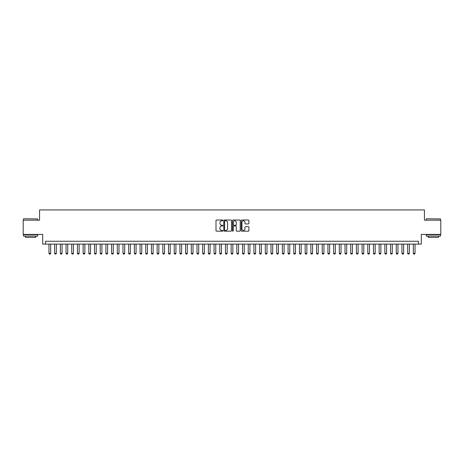 <?xml version="1.0" encoding="UTF-8"?>
<svg xmlns="http://www.w3.org/2000/svg" width="464" height="464" viewBox="0 0 464 464"><rect width="100%" height="100%" fill="white"/><g stroke="black" fill="none" stroke-linecap="round" stroke-linejoin="round"><path stroke-width="0.7" d="M222.888 220.4A0.389 0.389 0 0 0 222.5 220.006L216.56 220.006A0.557 0.557 0 0 0 216.004 220.568L216.004 230.625A0.557 0.557 0 0 0 216.56 231.182L222.5 231.182A0.389 0.389 0 0 0 222.888 230.794A0.389 0.389 0 0 0 222.5 230.399L221.734 230.399A1.786 1.786 0 0 1 219.942 228.613L219.942 227.772A1.786 1.786 0 0 1 221.734 225.985L222.5 225.985A0.389 0.389 0 0 0 222.888 225.597A0.389 0.389 0 0 0 222.5 225.202L221.734 225.202A1.786 1.786 0 0 1 219.942 223.416L219.942 222.575A1.786 1.786 0 0 1 221.734 220.789L222.5 220.789A0.389 0.389 0 0 0 222.888 220.4M248.333 223.944A0.557 0.557 0 0 0 248.89 223.387L248.89 220.568A0.557 0.557 0 0 0 248.333 220.006L241.738 220.006A0.557 0.557 0 0 0 241.181 220.568L241.181 230.625A0.557 0.557 0 0 0 241.738 231.182L248.333 231.182A0.557 0.557 0 0 0 248.89 230.625L248.89 227.215A0.557 0.557 0 0 0 248.333 226.658L245.508 226.658A0.557 0.557 0 0 0 244.951 227.215L244.951 228.909A1.496 1.496 0 0 1 243.455 230.399A1.496 1.496 0 0 1 241.959 228.909L241.959 222.285A1.496 1.496 0 0 1 243.455 220.789A1.496 1.496 0 0 1 244.951 222.285L244.951 223.387A0.557 0.557 0 0 0 245.508 223.944L248.333 223.944M418.453 244.099L421.3 244.099L421.3 234.419L440.8 234.419L440.8 220.185L424.432 220.185L424.432 209.937L39.568 209.937L39.568 220.185L23.2 220.185L23.2 234.419L42.7 234.419L42.7 244.099L418.453 244.099L418.453 241.251L45.547 241.251L45.547 244.099M231.513 220.568A0.557 0.557 0 0 0 230.95 220.006L224.356 220.006A0.557 0.557 0 0 0 223.799 220.568L223.799 230.625A0.557 0.557 0 0 0 224.356 231.182L230.95 231.182A0.557 0.557 0 0 0 231.513 230.625L231.513 220.568M233.05 220.006L239.644 220.006A0.557 0.557 0 0 1 240.201 220.568L240.201 230.625A0.557 0.557 0 0 1 239.644 231.182L236.82 231.182A0.557 0.557 0 0 1 236.263 230.625L236.263 226.548A0.557 0.557 0 0 0 235.7 225.985L233.833 225.985A0.557 0.557 0 0 0 233.27 226.548L233.27 230.794A0.389 0.389 0 0 1 232.882 231.182A0.389 0.389 0 0 1 232.487 230.794L232.487 220.568A0.557 0.557 0 0 1 233.05 220.006M224.97 220.789A0.389 0.389 0 0 0 224.582 221.183L224.582 230.011A0.389 0.389 0 0 0 224.97 230.399L225.782 230.399A1.786 1.786 0 0 0 227.569 228.613L227.569 222.575A1.786 1.786 0 0 0 225.782 220.789L224.97 220.789M236.263 222.314A1.496 1.496 0 0 0 234.767 220.818A1.496 1.496 0 0 0 233.27 222.314L233.27 224.646A0.557 0.557 0 0 0 233.833 225.202L235.7 225.202A0.557 0.557 0 0 0 236.263 224.646L236.263 222.314M48.964 244.099L48.964 253.321L50.669 253.321L50.669 244.099M50.669 253.321L50.245 254.063L49.387 254.063L48.964 253.321M23.658 218.764L37.717 218.933L23.658 218.764M30.601 236.13L23.484 236.13L23.484 234.703L37.717 234.703L37.717 236.13L30.601 236.13M35.728 236.13L35.728 237.435L25.479 237.435L25.479 236.13M426.451 218.764L440.516 218.933L426.451 218.764M433.399 236.13L426.283 236.13L426.283 234.703L440.516 234.703L440.516 236.13L433.399 236.13M438.521 236.13L438.521 237.435L428.272 237.435L428.272 236.13M54.653 244.099L54.653 253.321L56.364 253.321L56.364 244.099M56.364 253.321L55.935 254.063L55.083 254.063L54.653 253.321M60.349 244.099L60.349 253.321L62.054 253.321L62.054 244.099M62.054 253.321L61.631 254.063L60.778 254.063L60.349 253.321M66.045 244.099L66.045 253.321L67.75 253.321L67.75 244.099M67.75 253.321L67.321 254.063L66.468 254.063L66.045 253.321M71.734 244.099L71.734 253.321L73.445 253.321L73.445 244.099M73.445 253.321L73.016 254.063L72.164 254.063L71.734 253.321M77.43 244.099L77.43 253.321L79.135 253.321L79.135 244.099M79.135 253.321L78.712 254.063L77.853 254.063L77.43 253.321M83.12 244.099L83.12 253.321L84.831 253.321L84.831 244.099M84.831 253.321L84.402 254.063L83.549 254.063L83.12 253.321M88.815 244.099L88.815 253.321L90.521 253.321L90.521 244.099M90.521 253.321L90.097 254.063L89.245 254.063L88.815 253.321M94.505 244.099L94.505 253.321L96.216 253.321L96.216 244.099M96.216 253.321L95.787 254.063L94.934 254.063L94.505 253.321M100.201 244.099L100.201 253.321L101.912 253.321L101.912 244.099M101.912 253.321L101.483 254.063L100.63 254.063L100.201 253.321M105.896 244.099L105.896 253.321L107.602 253.321L107.602 244.099M107.602 253.321L107.178 254.063L106.32 254.063L105.896 253.321M111.586 244.099L111.586 253.321L113.297 253.321L113.297 244.099M113.297 253.321L112.868 254.063L112.015 254.063L111.586 253.321M117.282 244.099L117.282 253.321L118.987 253.321L118.987 244.099M118.987 253.321L118.564 254.063L117.705 254.063L117.282 253.321M122.972 244.099L122.972 253.321L124.683 253.321L124.683 244.099M124.683 253.321L124.253 254.063L123.401 254.063L122.972 253.321M128.667 244.099L128.667 253.321L130.378 253.321L130.378 244.099M130.378 253.321L129.949 254.063L129.096 254.063L128.667 253.321M134.363 244.099L134.363 253.321L136.068 253.321L136.068 244.099M136.068 253.321L135.645 254.063L134.786 254.063L134.363 253.321M140.053 244.099L140.053 253.321L141.764 253.321L141.764 244.099M141.764 253.321L141.334 254.063L140.482 254.063L140.053 253.321M145.748 244.099L145.748 253.321L147.453 253.321L147.453 244.099M147.453 253.321L147.03 254.063L146.172 254.063L145.748 253.321M151.438 244.099L151.438 253.321L153.149 253.321L153.149 244.099M153.149 253.321L152.72 254.063L151.867 254.063L151.438 253.321M157.134 244.099L157.134 253.321L158.845 253.321L158.845 244.099M158.845 253.321L158.415 254.063L157.563 254.063L157.134 253.321M162.829 244.099L162.829 253.321L164.534 253.321L164.534 244.099M164.534 253.321L164.105 254.063L163.253 254.063L162.829 253.321M168.519 244.099L168.519 253.321L170.23 253.321L170.23 244.099M170.23 253.321L169.801 254.063L168.948 254.063L168.519 253.321M174.215 244.099L174.215 253.321L175.92 253.321L175.92 244.099M175.92 253.321L175.496 254.063L174.638 254.063L174.215 253.321M179.904 244.099L179.904 253.321L181.615 253.321L181.615 244.099M181.615 253.321L181.186 254.063L180.334 254.063L179.904 253.321M185.6 244.099L185.6 253.321L187.305 253.321L187.305 244.099M187.305 253.321L186.882 254.063L186.029 254.063L185.6 253.321M191.296 244.099L191.296 253.321L193.001 253.321L193.001 244.099M193.001 253.321L192.572 254.063L191.719 254.063L191.296 253.321M196.985 244.099L196.985 253.321L198.696 253.321L198.696 244.099M198.696 253.321L198.267 254.063L197.415 254.063L196.985 253.321M202.681 244.099L202.681 253.321L204.386 253.321L204.386 244.099M204.386 253.321L203.963 254.063L203.104 254.063L202.681 253.321M208.371 244.099L208.371 253.321L210.082 253.321L210.082 244.099M210.082 253.321L209.653 254.063L208.8 254.063L208.371 253.321M214.066 244.099L214.066 253.321L215.772 253.321L215.772 244.099M215.772 253.321L215.348 254.063L214.496 254.063L214.066 253.321M219.762 244.099L219.762 253.321L221.467 253.321L221.467 244.099M221.467 253.321L221.038 254.063L220.185 254.063L219.762 253.321M225.452 244.099L225.452 253.321L227.163 253.321L227.163 244.099M227.163 253.321L226.734 254.063L225.881 254.063L225.452 253.321M231.147 244.099L231.147 253.321L232.853 253.321L232.853 244.099M232.853 253.321L232.429 254.063L231.571 254.063L231.147 253.321M236.837 244.099L236.837 253.321L238.548 253.321L238.548 244.099M238.548 253.321L238.119 254.063L237.266 254.063L236.837 253.321M242.533 244.099L242.533 253.321L244.238 253.321L244.238 244.099M244.238 253.321L243.815 254.063L242.962 254.063L242.533 253.321M248.228 244.099L248.228 253.321L249.934 253.321L249.934 244.099M249.934 253.321L249.504 254.063L248.652 254.063L248.228 253.321M253.918 244.099L253.918 253.321L255.629 253.321L255.629 244.099M255.629 253.321L255.2 254.063L254.347 254.063L253.918 253.321M259.614 244.099L259.614 253.321L261.319 253.321L261.319 244.099M261.319 253.321L260.896 254.063L260.037 254.063L259.614 253.321M265.304 244.099L265.304 253.321L267.015 253.321L267.015 244.099M267.015 253.321L266.585 254.063L265.733 254.063L265.304 253.321M270.999 244.099L270.999 253.321L272.704 253.321L272.704 244.099M272.704 253.321L272.281 254.063L271.428 254.063L270.999 253.321M276.695 244.099L276.695 253.321L278.4 253.321L278.4 244.099M278.4 253.321L277.971 254.063L277.118 254.063L276.695 253.321M282.385 244.099L282.385 253.321L284.096 253.321L284.096 244.099M284.096 253.321L283.666 254.063L282.814 254.063L282.385 253.321M288.08 244.099L288.08 253.321L289.785 253.321L289.785 244.099M289.785 253.321L289.362 254.063L288.504 254.063L288.08 253.321M293.77 244.099L293.77 253.321L295.481 253.321L295.481 244.099M295.481 253.321L295.052 254.063L294.199 254.063L293.77 253.321M299.466 244.099L299.466 253.321L301.171 253.321L301.171 244.099M301.171 253.321L300.747 254.063L299.895 254.063L299.466 253.321M305.155 244.099L305.155 253.321L306.866 253.321L306.866 244.099M306.866 253.321L306.437 254.063L305.585 254.063L305.155 253.321M310.851 244.099L310.851 253.321L312.562 253.321L312.562 244.099M312.562 253.321L312.133 254.063L311.28 254.063L310.851 253.321M316.547 244.099L316.547 253.321L318.252 253.321L318.252 244.099M318.252 253.321L317.828 254.063L316.97 254.063L316.547 253.321M322.236 244.099L322.236 253.321L323.947 253.321L323.947 244.099M323.947 253.321L323.518 254.063L322.666 254.063L322.236 253.321M327.932 244.099L327.932 253.321L329.637 253.321L329.637 244.099M329.637 253.321L329.214 254.063L328.355 254.063L327.932 253.321M333.622 244.099L333.622 253.321L335.333 253.321L335.333 244.099M335.333 253.321L334.904 254.063L334.051 254.063L333.622 253.321M339.317 244.099L339.317 253.321L341.028 253.321L341.028 244.099M341.028 253.321L340.599 254.063L339.747 254.063L339.317 253.321M345.013 244.099L345.013 253.321L346.718 253.321L346.718 244.099M346.718 253.321L346.295 254.063L345.436 254.063L345.013 253.321M350.703 244.099L350.703 253.321L352.414 253.321L352.414 244.099M352.414 253.321L351.985 254.063L351.132 254.063L350.703 253.321M356.398 244.099L356.398 253.321L358.104 253.321L358.104 244.099M358.104 253.321L357.68 254.063L356.822 254.063L356.398 253.321M362.088 244.099L362.088 253.321L363.799 253.321L363.799 244.099M363.799 253.321L363.37 254.063L362.517 254.063L362.088 253.321M367.784 244.099L367.784 253.321L369.495 253.321L369.495 244.099M369.495 253.321L369.066 254.063L368.213 254.063L367.784 253.321M373.479 244.099L373.479 253.321L375.185 253.321L375.185 244.099M375.185 253.321L374.755 254.063L373.903 254.063L373.479 253.321M379.169 244.099L379.169 253.321L380.88 253.321L380.88 244.099M380.88 253.321L380.451 254.063L379.598 254.063L379.169 253.321M384.865 244.099L384.865 253.321L386.57 253.321L386.57 244.099M386.57 253.321L386.147 254.063L385.288 254.063L384.865 253.321M390.555 244.099L390.555 253.321L392.266 253.321L392.266 244.099M392.266 253.321L391.836 254.063L390.984 254.063L390.555 253.321M396.25 244.099L396.25 253.321L397.955 253.321L397.955 244.099M397.955 253.321L397.532 254.063L396.679 254.063L396.25 253.321M401.946 244.099L401.946 253.321L403.651 253.321L403.651 244.099M403.651 253.321L403.222 254.063L402.369 254.063L401.946 253.321M407.636 244.099L407.636 253.321L409.347 253.321L409.347 244.099M409.347 253.321L408.917 254.063L408.065 254.063L407.636 253.321M413.331 244.099L413.331 253.321L415.036 253.321L415.036 244.099M415.036 253.321L414.613 254.063L413.755 254.063L413.331 253.321M23.484 220.185L23.484 218.933M37.717 220.185L37.717 218.933M426.283 220.185L426.283 218.933M440.516 220.185L440.516 218.933"/></g></svg>

